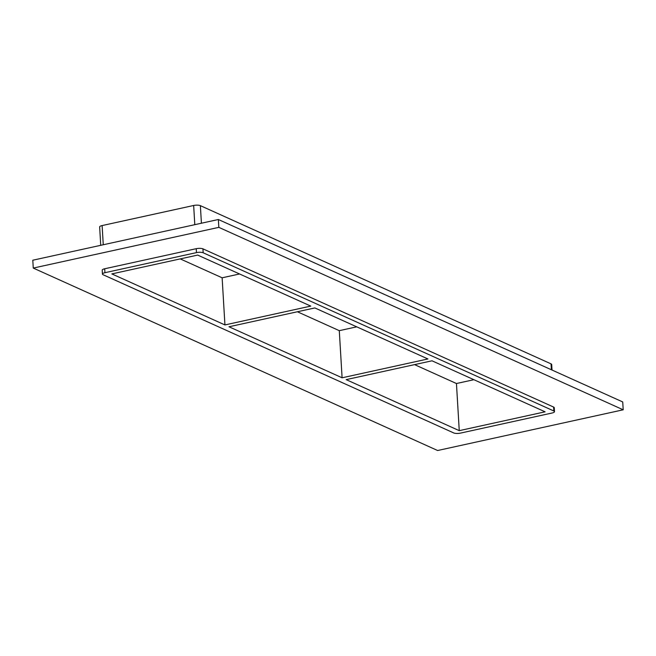 <?xml version="1.0" encoding="UTF-8"?>
<svg xmlns="http://www.w3.org/2000/svg" width="656" height="656" viewBox="0 0 656 656"><rect width="100%" height="100%" fill="white"/><g stroke="black" fill="none" stroke-linecap="round" stroke-linejoin="round"><path stroke-width="0.98" d="M342.096 377.79L427.933 358.963L314.839 307.935L229.001 326.77L342.096 377.79L339.291 330.665L356.733 326.836M459.257 430.656L545.095 411.82L432.001 360.8L346.163 379.627L459.257 430.656L456.453 383.522L473.894 379.701M297.398 311.764L339.291 330.665M414.559 364.621L456.453 383.522M224.934 324.933L310.772 306.098L197.677 255.077L111.84 273.905L224.934 324.933L222.13 277.8L239.571 273.978M180.236 258.899L222.13 277.8M33.267 268.074L32.8 260.219L218.366 219.506L622.733 401.948L623.2 409.803L437.634 450.516L33.267 268.074L218.833 227.361L623.2 409.803M554.492 411.64L554.254 407.712A4.928 1.419 176.6 0 0 553.607 407.064L202.942 248.854A4.928 1.419 176.6 0 0 196.226 248.69L104.689 268.771A4.928 1.419 176.6 0 0 102.213 270.165L102.443 274.093A4.928 1.419 176.6 0 0 103.09 274.733L453.755 432.952A4.928 1.419 176.6 0 0 460.471 433.116L552.008 413.034A4.928 1.419 176.6 0 0 554.492 411.64A4.928 1.419 176.6 0 0 553.844 410.992L203.171 252.781A4.928 1.419 176.6 0 0 196.456 252.617L104.927 272.699A4.928 1.419 176.6 0 0 102.443 274.093M218.833 227.361L218.366 219.506M100.737 245.311L99.646 226.96A4.928 1.419 -3.4 0 1 102.123 225.566L193.659 205.484A4.928 1.419 -3.4 0 1 200.375 205.648L551.04 363.867A4.928 1.419 -3.4 0 1 551.688 364.506L552.016 370.041M196.456 252.617L196.226 248.69M203.171 252.781L202.942 248.854M201.417 223.22L200.375 205.648M194.799 224.68L193.659 205.484M553.844 410.992L553.607 407.064M551.393 369.763L551.04 363.867M104.927 272.699L104.689 268.771M103.263 244.762L102.123 225.566"/></g></svg>

